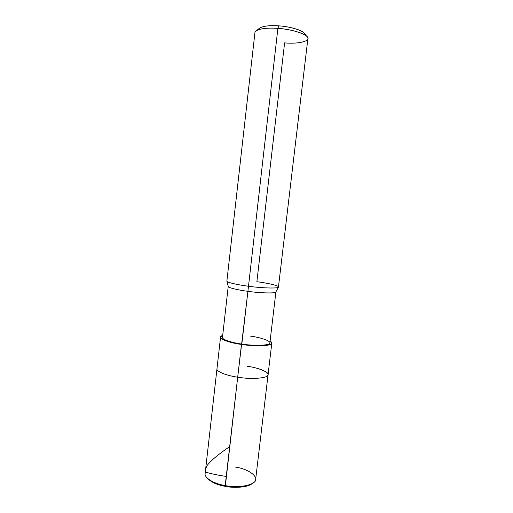 <?xml version="1.0" encoding="UTF-8"?>
<svg xmlns="http://www.w3.org/2000/svg" width="513" height="513" viewBox="0 0 513 513"><rect width="100%" height="100%" fill="white"/><g stroke="black" fill="none" stroke-linecap="round" stroke-linejoin="round"><path stroke-width="0.77" d="M206.534 477.295C210.311 481.232 216.531 484.003 225.188 485.599L237.686 377.19C226.599 375.644 215.979 371.438 216.973 368.776C215.979 371.438 226.599 375.644 237.686 377.19C251.902 379.703 269.216 378.03 268.062 374.689C269.062 371.912 257.917 367.686 247.054 366.218C259.155 367.866 270.389 372.662 267.799 375.381C266.875 378.337 250.613 379.408 237.686 377.19L225.316 486.375C217.108 484.862 211.209 482.226 207.605 478.482L207.258 478.097M207.451 478.289C210.965 482.124 216.922 484.817 225.316 486.375C235.025 488.389 248.549 487.138 252.325 483.477M252.556 483.336L252.133 483.631C248.17 487.203 234.864 488.35 225.316 486.375L225.188 485.599C214.248 483.906 203.975 477.853 205.149 473.448L220.545 337.163C219.609 339.292 230.324 342.928 241.456 344.428L237.686 377.19C250.613 379.408 266.875 378.337 267.799 375.381C270.389 372.662 259.155 367.866 247.054 366.218M228.24 286.344C227.464 287.511 237.551 290.025 247.907 291.339L237.686 377.19C251.902 379.703 269.216 378.03 268.062 374.689L255.666 479.296C256.564 484.644 239.18 488.639 225.188 485.599C235.262 487.683 249.292 486.471 253.448 482.727C260.861 478.302 249.966 469.177 235.345 467.074M304.946 35.006C306.71 31.941 291.814 26.49 278.739 25.855L277.886 28.382L247.907 291.339C237.827 290.05 227.843 287.62 228.247 286.427L226.887 281.079C226.425 282.278 237.224 284.824 248.17 286.209C236.955 284.792 226.053 282.176 226.887 281.002L254.942 32.582C254.583 29.382 266.318 27.343 277.886 28.382C267.786 27.696 260.598 28.471 256.32 30.709L259.879 27.952C263.656 25.964 269.947 25.265 278.739 25.855C269.203 25.246 262.746 26.073 259.373 28.343L259.879 27.952M275.904 291.91L269.883 342.844C271.018 345.371 255.025 346.256 241.828 344.082L241.456 344.428C255.75 346.782 273.038 345.82 271.807 343.094L270.101 341.03C273.23 343.062 272.012 344.518 266.433 345.396C259.302 346.115 250.979 345.794 241.456 344.428C225.784 342.357 215.575 337.073 222.674 335.54L220.545 337.163M250.273 336.079C261.54 337.567 272.025 341.401 269.646 343.37C268.812 345.557 253.8 346.006 241.828 344.082C231.536 342.697 221.61 339.33 222.469 337.362L228.234 286.395M256.872 281.714L284.606 42.874C299.085 44.304 312.103 40.751 306.947 36.57C304.44 33.127 289.435 29.004 277.886 28.382C292.859 29.119 309.884 35.288 307.871 38.706L278.456 286.966C279.829 288.595 262.585 288.274 248.17 286.209C262.258 288.229 279.386 288.595 278.437 287.043C279.649 285.85 268.107 283.112 256.872 281.714M241.828 344.082L247.907 291.339C261.213 293.269 277.167 293.455 275.911 291.859M278.399 287.113L275.891 291.935C276.712 293.468 260.886 293.224 247.907 291.339L277.886 28.382L278.739 25.855C288.793 26.394 301.875 30.01 304.119 33.069L304.523 33.569M226.246 476.417C218.846 475.397 211.991 473.974 205.687 472.133C205.341 469.831 205.88 467.555 207.29 465.291C211.305 460.206 218.769 453.992 229.677 446.637M225.303 486.375L226.477 485.817M268.062 374.689L271.807 343.094M306.947 36.57L304.119 33.069"/></g></svg>
